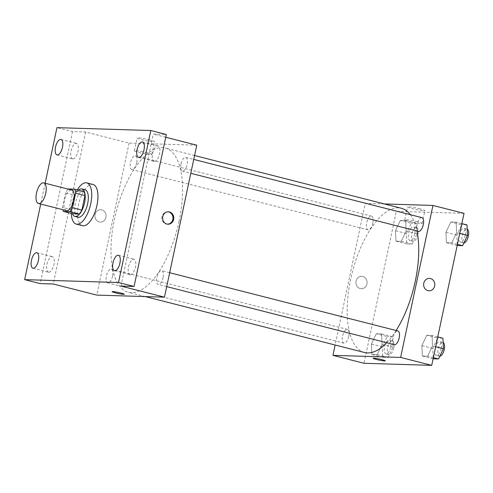 <?xml version="1.0" encoding="UTF-8"?>
<svg xmlns="http://www.w3.org/2000/svg" width="493" height="493" viewBox="0 0 493 493"><rect width="100%" height="100%" fill="white"/><g stroke="black" fill="none" stroke-linecap="round" stroke-linejoin="round"><path stroke-width="0.37" stroke-dasharray="2.46 1.85" d="M66.456 210.628A10.63 4.529 104.3 0 1 64.694 199.203A10.63 4.529 104.3 0 1 71.713 190.021M72.779 213.826A13.724 5.842 104.3 0 1 71.861 209.815L74.948 195.277L65.631 192.899A13.724 5.842 104.3 0 1 68.133 189.109M65.631 192.899L62.537 207.442A13.724 5.842 104.3 0 0 62.876 209.71M74.948 195.277A13.724 5.842 104.3 0 1 77.555 191.376L68.231 188.998M84.032 191.574L77.555 191.376M78.418 190.144A14.18 6.039 -75.7 0 0 72.397 213.728M78.011 217.228A14.18 6.039 104.3 0 1 75.663 202.001A14.18 6.039 104.3 0 1 85.018 189.756M71.861 209.815L62.537 207.442M71.312 213.451A21.267 9.053 104.3 0 1 77.327 189.86M82.473 225.683A21.267 9.053 104.3 0 1 78.954 202.839A21.267 9.053 104.3 0 1 92.986 184.474M45.14 183.242L40.716 204.059M130.343 274.718A7.974 3.396 -75.7 0 0 135.378 267.416A7.974 3.396 -75.7 0 0 133.967 259.219A7.974 3.396 -75.7 0 0 133.646 259.17A7.974 3.396 -75.7 0 0 128.618 266.473A7.974 3.396 -75.7 0 0 130.023 274.669A7.974 3.396 -75.7 0 0 130.343 274.718M154.426 161.414A7.974 3.396 -75.7 0 0 159.461 154.118A7.974 3.396 -75.7 0 0 158.05 145.916A7.974 3.396 -75.7 0 0 157.729 145.873A7.974 3.396 -75.7 0 0 152.701 153.169A7.974 3.396 -75.7 0 0 154.106 161.371A7.974 3.396 -75.7 0 0 154.426 161.414M120.958 286.076L153.268 134.09L166.344 134.49M196.769 145.188L129.074 143.112L85.572 132.013L72.496 131.606L56.954 127.644M165.753 137.27L153.268 134.09M149.693 139.907A8.892 0.758 -168 0 0 137.14 137.941A8.892 0.758 -168 0 0 145.675 140.53A8.892 0.758 -168 0 0 154.531 141.639A8.892 0.758 -168 0 0 149.693 139.907M72.496 131.606L40.186 283.598M72.884 158.912A7.974 3.396 -75.7 0 0 77.919 151.616A7.974 3.396 -75.7 0 0 76.507 143.414A7.974 3.396 -75.7 0 0 76.187 143.371A7.974 3.396 -75.7 0 0 71.158 150.667A7.974 3.396 -75.7 0 0 72.563 158.869A7.974 3.396 -75.7 0 0 72.884 158.912M48.801 272.216A7.974 3.396 -75.7 0 0 53.836 264.914A7.974 3.396 -75.7 0 0 52.424 256.717A7.974 3.396 -75.7 0 0 52.104 256.668A7.974 3.396 -75.7 0 0 47.075 263.971A7.974 3.396 -75.7 0 0 48.48 272.167A7.974 3.396 -75.7 0 0 48.801 272.216M85.572 132.013L53.262 283.999M179.082 221.135A74.431 31.694 104.3 0 1 128.371 292.263A74.431 31.694 104.3 0 1 116.065 212.31A74.431 31.694 104.3 0 1 165.173 148.017A74.431 31.694 104.3 0 1 179.082 221.135M129.074 143.112L96.77 295.097M136.66 162.813A7.087 3.02 104.3 0 1 131.828 169.586A7.087 3.02 104.3 0 1 130.657 161.969A7.087 3.02 104.3 0 1 135.335 155.85A7.087 3.02 104.3 0 1 136.66 162.813M163.041 277.658A7.087 3.02 104.3 0 1 158.21 284.436A7.087 3.02 104.3 0 1 157.039 276.82A7.087 3.02 104.3 0 1 161.716 270.7A7.087 3.02 104.3 0 1 163.041 277.658M112.577 276.111A7.087 3.02 104.3 0 1 107.745 282.89A7.087 3.02 104.3 0 1 106.574 275.273A7.087 3.02 104.3 0 1 111.252 269.147A7.087 3.02 104.3 0 1 112.577 276.111M180.968 164.169A7.087 3.02 -75.7 0 0 182.293 171.133A7.087 3.02 -75.7 0 0 186.97 165.013A7.087 3.02 -75.7 0 0 185.799 157.396A7.087 3.02 -75.7 0 0 180.968 164.169M95.057 214.547A6.206 5.589 91.8 0 0 100.301 222.133A6.206 5.589 91.8 0 0 106.075 216.107A6.206 5.589 91.8 0 0 100.683 209.735A6.206 5.589 91.8 0 0 95.057 214.547A6.206 5.589 91.8 0 0 100.307 222.133A6.206 5.589 91.8 0 0 106.081 216.107A6.206 5.589 91.8 0 0 100.683 209.735A6.206 5.589 91.8 0 0 95.057 214.547M167.614 224.179A6.206 5.589 -88.2 0 1 167.226 224.186A6.206 5.589 -88.2 0 1 161.827 217.814A6.206 5.589 -88.2 0 1 167.602 211.787A6.206 5.589 -88.2 0 1 167.99 211.811M146.957 152.756A8.892 0.758 -168 0 0 134.404 150.79A8.892 0.758 -168 0 0 142.945 153.378A8.892 0.758 -168 0 0 151.795 154.488A8.892 0.758 -168 0 0 146.957 152.756M112.121 291.671L112.121 291.671A6.206 0.53 12 0 1 120.884 293.045A6.206 0.53 12 0 1 124.254 294.253L124.254 294.253M396.113 330.501A74.431 31.694 104.3 0 1 386.709 342.727M364.543 352.513A74.431 31.694 104.3 0 1 352.23 272.561A74.431 31.694 104.3 0 1 401.339 208.274M410.275 214.665A74.431 31.694 104.3 0 1 416.955 231.001M421.965 217.647A7.087 3.02 -75.7 0 0 417.14 224.426A7.087 3.02 -75.7 0 0 418.465 231.39M348.742 336.368A7.087 3.02 104.3 0 1 343.917 343.14A7.087 3.02 104.3 0 1 342.746 335.523A7.087 3.02 104.3 0 1 347.417 329.404A7.087 3.02 104.3 0 1 348.742 336.368M394.382 344.687A7.087 3.02 104.3 0 1 393.204 337.07A7.087 3.02 104.3 0 1 397.882 330.951M372.825 223.064A7.087 3.02 104.3 0 1 368 229.837A7.087 3.02 104.3 0 1 366.823 222.226A7.087 3.02 104.3 0 1 371.5 216.1A7.087 3.02 104.3 0 1 372.825 223.064M384.398 203.948L365.245 203.362L335.135 345.014M400.365 220.451L395.497 230.736L395.959 241.182L401.29 241.342L406.152 231.063L405.696 220.617L400.365 220.451L395.497 230.736L395.959 241.182L401.29 241.342L406.152 231.063L405.696 220.617L400.365 220.451L411.242 223.23L406.374 233.509L406.836 243.955L412.166 244.115L417.029 233.836L416.567 223.391L411.242 223.23M426.747 335.302L421.879 345.581L422.341 356.026L427.671 356.192L432.534 345.907L432.071 335.468L426.747 335.302L421.879 345.581L422.341 356.026L427.671 356.192L432.534 345.907L432.071 335.468L426.747 335.302L437.618 338.075L432.755 348.36L433.218 358.799M464.018 213.364L396.323 211.287L364.013 363.279M376.282 333.755L371.414 344.034L371.876 354.479L377.207 354.646L382.075 344.36L381.613 333.915L376.282 333.755L371.414 344.034L371.876 354.479L377.207 354.646L382.075 344.36L381.613 333.915L376.282 333.755L387.159 336.528L382.291 346.807L382.753 357.252L388.083 357.419L392.946 347.134L392.483 336.694L387.159 336.528M450.83 222.004L445.962 232.283L446.424 242.729L451.754 242.889L456.617 232.61L456.154 222.164L450.83 222.004L445.962 232.283L446.424 242.729L451.754 242.889L456.617 232.61L456.154 222.164L450.83 222.004L461.701 224.777L456.838 235.056L457.301 245.502M396.323 211.287L365.245 203.362M420.042 208.878A8.892 0.758 -168 0 0 407.489 206.912A8.892 0.758 -168 0 0 416.024 209.507A8.892 0.758 -168 0 0 424.88 210.61A8.892 0.758 -168 0 0 420.042 208.878M356.088 281.139A6.206 5.589 91.8 0 0 361.332 288.725A6.206 5.589 91.8 0 0 367.106 282.699A6.206 5.589 91.8 0 0 361.714 276.326A6.206 5.589 91.8 0 0 356.088 281.139A6.206 5.589 91.8 0 0 361.332 288.725A6.206 5.589 91.8 0 0 367.106 282.699A6.206 5.589 91.8 0 0 361.714 276.326A6.206 5.589 91.8 0 0 356.088 281.139M429.027 290.802L429.027 290.802A6.206 5.589 -88.2 0 1 423.635 284.43A6.206 5.589 -88.2 0 1 429.409 278.403L429.409 278.403M417.312 221.727A8.892 0.758 -168 0 0 404.759 219.761A8.892 0.758 -168 0 0 413.294 222.355A8.892 0.758 -168 0 0 422.15 223.458A8.892 0.758 -168 0 0 417.312 221.727M373.152 358.269L373.152 358.269A6.206 0.53 12 0 1 381.909 359.637A6.206 0.53 12 0 1 385.286 360.845L385.286 360.851M467.031 224.937L461.701 224.777M465.244 235.315A7.087 3.02 104.3 0 1 460.413 242.088A7.087 3.02 104.3 0 1 459.242 234.477A7.087 3.02 104.3 0 1 463.919 228.351A7.087 3.02 104.3 0 1 465.244 235.315M456.838 235.056L445.962 232.283M457.19 245.477L446.424 242.729M457.43 244.343L451.754 242.889M459.753 233.411L456.617 232.61M461.836 223.612L456.154 222.164M463.925 242.92A7.087 3.02 104.3 0 1 463.519 242.883A7.087 3.02 104.3 0 1 462.348 235.266A7.087 3.02 104.3 0 1 467.025 229.146A7.087 3.02 104.3 0 1 467.222 229.214M414.779 233.768A7.087 3.02 104.3 0 1 409.948 240.541A7.087 3.02 104.3 0 1 408.777 232.924A7.087 3.02 104.3 0 1 413.454 226.805A7.087 3.02 104.3 0 1 414.779 233.768M406.374 233.509L395.497 230.736M406.836 243.955L395.959 241.182M412.166 244.115L401.29 241.342M417.029 233.836L406.152 231.063M416.567 223.391L405.696 220.617M417.885 234.557A7.087 3.02 104.3 0 1 413.054 241.336A7.087 3.02 104.3 0 1 411.883 233.719A7.087 3.02 104.3 0 1 416.56 227.6A7.087 3.02 104.3 0 1 417.885 234.557M442.948 338.241L437.618 338.075M441.161 348.613A7.087 3.02 104.3 0 1 436.33 355.391A7.087 3.02 104.3 0 1 435.159 347.775A7.087 3.02 104.3 0 1 439.836 341.655A7.087 3.02 104.3 0 1 441.161 348.613M432.755 348.36L421.879 345.581M433.107 358.775L422.341 356.026M433.353 357.641L427.671 356.192M435.676 346.708L432.534 345.907M437.753 336.916L432.071 335.468M439.842 356.223A7.087 3.02 104.3 0 1 439.436 356.18A7.087 3.02 104.3 0 1 438.265 348.569A7.087 3.02 104.3 0 1 442.942 342.444A7.087 3.02 104.3 0 1 443.139 342.512M390.696 347.066A7.087 3.02 104.3 0 1 385.865 353.845A7.087 3.02 104.3 0 1 384.694 346.228A7.087 3.02 104.3 0 1 389.371 340.102A7.087 3.02 104.3 0 1 390.696 347.066M382.291 346.807L371.414 344.034M382.753 357.252L371.876 354.479M388.083 357.419L377.207 354.646M392.946 347.134L382.075 344.36M392.483 336.694L381.613 333.915M393.802 347.861A7.087 3.02 104.3 0 1 388.977 354.633A7.087 3.02 104.3 0 1 387.8 347.023A7.087 3.02 104.3 0 1 392.477 340.897A7.087 3.02 104.3 0 1 393.802 347.861M32.945 268.204L48.48 272.167M36.889 252.749L52.424 256.717M114.487 270.706L130.023 274.669M118.431 255.251L133.967 259.219M138.57 157.409L154.106 161.371M142.514 141.953L158.05 145.916M57.028 154.907L72.563 158.869M60.972 139.451L76.507 143.414M167.226 224.186L167.996 224.21M167.602 211.787L168.378 211.811M151.795 154.488L154.531 141.639M134.404 150.79L137.14 137.941M194.575 155.523L165.173 148.017M145.312 296.589L128.371 292.263M182.293 171.133L190.797 173.302M185.799 157.396L193.743 159.424M347.417 329.404L111.252 269.147M343.917 343.14L107.745 282.89M169.66 272.728L161.716 270.7M166.714 286.606L158.21 284.436M371.5 216.1L135.335 155.85M368 229.837L131.828 169.586M422.15 223.458L424.88 210.61M404.759 219.761L407.489 206.912M467.025 229.146L463.919 228.351M463.519 242.883L460.413 242.088M416.56 227.6L413.454 226.805M413.054 241.336L409.948 240.541M442.942 342.444L439.836 341.655M439.436 356.18L436.33 355.391M392.477 340.897L389.371 340.102M388.977 354.633L385.865 353.845"/><path stroke-width="0.74" d="M45.732 193.33A10.63 4.529 104.3 0 1 38.485 203.492A10.63 4.529 104.3 0 1 36.728 192.067A10.63 4.529 104.3 0 1 43.741 182.885A10.63 4.529 104.3 0 1 45.732 193.33M43.741 182.885L71.713 190.021A10.63 4.529 104.3 0 1 73.697 200.466A10.63 4.529 104.3 0 1 66.456 210.628L38.485 203.492M81.863 210.123A13.724 5.842 104.3 0 1 79.256 214.024L72.779 213.826L63.461 211.448L69.938 211.645A13.724 5.842 104.3 0 0 72.539 207.744L81.863 210.123L84.95 195.585A13.724 5.842 104.3 0 0 84.032 191.574L74.708 189.195L68.231 188.998A13.724 5.842 104.3 0 0 68.133 189.109M63.461 211.448A13.724 5.842 104.3 0 1 62.876 209.71M72.539 207.744L75.626 193.207A13.724 5.842 104.3 0 0 74.708 189.195M79.256 214.024L69.938 211.645M84.95 195.585L75.626 193.207M72.397 213.728A14.18 6.039 -75.7 0 0 74.899 216.439A14.18 6.039 -75.7 0 0 75.466 216.519A14.18 6.039 -75.7 0 0 84.414 203.541A14.18 6.039 -75.7 0 0 81.912 188.961A14.18 6.039 -75.7 0 0 78.418 190.144M81.912 188.961L85.018 189.756A14.18 6.039 104.3 0 1 87.668 203.683A14.18 6.039 104.3 0 1 78.578 217.308A14.18 6.039 104.3 0 1 78.011 217.228L74.899 216.439M77.327 189.86A21.267 9.053 104.3 0 1 86.768 182.885A21.267 9.053 104.3 0 1 90.743 203.775A21.267 9.053 104.3 0 1 76.255 224.099A21.267 9.053 104.3 0 1 71.312 213.451M86.768 182.885L92.986 184.474A21.267 9.053 104.3 0 1 96.961 205.359A21.267 9.053 104.3 0 1 82.473 225.683L76.255 224.099M60.651 139.408A7.974 3.396 104.3 0 1 60.972 139.451A7.974 3.396 104.3 0 1 62.291 148.017A7.974 3.396 104.3 0 1 57.028 154.907A7.974 3.396 104.3 0 1 55.617 146.704A7.974 3.396 104.3 0 1 60.651 139.408M142.194 141.91A7.974 3.396 104.3 0 1 142.514 141.953A7.974 3.396 104.3 0 1 143.833 150.519A7.974 3.396 104.3 0 1 138.57 157.409A7.974 3.396 104.3 0 1 137.159 149.206A7.974 3.396 104.3 0 1 142.194 141.91M118.11 255.208A7.974 3.396 104.3 0 1 118.431 255.251A7.974 3.396 104.3 0 1 119.75 263.817A7.974 3.396 104.3 0 1 114.487 270.706A7.974 3.396 104.3 0 1 113.076 262.504A7.974 3.396 104.3 0 1 118.11 255.208M36.568 252.706A7.974 3.396 104.3 0 1 36.889 252.749A7.974 3.396 104.3 0 1 38.207 261.315A7.974 3.396 104.3 0 1 32.945 268.204A7.974 3.396 104.3 0 1 31.534 260.002A7.974 3.396 104.3 0 1 36.568 252.706M40.716 204.059L24.65 279.636L118.499 282.514L150.809 130.522L56.954 127.644L45.14 183.242M24.65 279.636L40.186 283.598L53.262 283.999L96.77 295.097L164.465 297.174L120.958 286.076L134.041 286.476L118.499 282.514M120.877 293.045A6.206 0.53 12 0 1 124.254 294.253A6.206 0.53 12 0 1 118.08 293.483A6.206 0.53 12 0 1 112.121 291.677A6.206 0.53 12 0 1 120.877 293.045M134.041 286.476L166.344 134.49L150.809 130.522M164.465 297.174L196.769 145.188L165.753 137.27M173.628 219.397A6.206 5.589 -88.2 0 1 167.996 224.21A6.206 5.589 -88.2 0 1 162.604 217.838A6.206 5.589 -88.2 0 1 168.378 211.811A6.206 5.589 -88.2 0 1 173.628 219.397M167.99 211.811A6.206 5.589 -88.2 0 1 172.852 219.373A6.206 5.589 -88.2 0 1 167.614 224.179M124.254 294.253A6.206 0.53 12 0 1 118.08 293.483A6.206 0.53 12 0 1 112.121 291.671M416.955 231.001A74.431 31.694 104.3 0 1 415.248 281.386A74.431 31.694 104.3 0 1 396.113 330.501M386.709 342.727A74.431 31.694 104.3 0 1 364.543 352.513L145.312 296.589M194.575 155.523L401.339 208.274A74.431 31.694 104.3 0 1 410.275 214.665M190.797 173.302L418.465 231.39A7.087 3.02 -75.7 0 0 423.142 225.264A7.087 3.02 -75.7 0 0 421.965 217.647L193.743 159.424M169.66 272.728L397.882 330.951A7.087 3.02 104.3 0 1 399.207 337.915A7.087 3.02 104.3 0 1 394.382 344.687L166.714 286.606M335.135 345.014L332.941 355.348L400.636 357.425L432.94 205.439L384.398 203.948M400.636 357.425L431.708 365.356L364.013 363.279L332.941 355.348M381.909 359.644A6.206 0.53 12 0 1 385.286 360.851A6.206 0.53 12 0 1 379.105 360.075A6.206 0.53 12 0 1 373.152 358.269A6.206 0.53 12 0 1 381.909 359.644M431.708 365.356L464.018 213.364L432.94 205.439M434.66 285.989A6.206 5.589 -88.2 0 1 429.027 290.802A6.206 5.589 -88.2 0 1 423.635 284.43A6.206 5.589 -88.2 0 1 429.409 278.403A6.206 5.589 -88.2 0 1 434.66 285.989M429.409 278.403A6.206 5.589 -88.2 0 1 434.653 285.989A6.206 5.589 -88.2 0 1 429.027 290.802M385.286 360.845A6.206 0.53 12 0 1 379.111 360.075A6.206 0.53 12 0 1 373.152 358.269M457.19 245.477L462.625 245.668L467.493 235.383L467.031 224.937L461.836 223.612M462.625 245.668L457.43 244.343M467.493 235.383L459.753 233.411M467.222 229.214A7.087 3.02 104.3 0 1 468.35 236.11A7.087 3.02 104.3 0 1 463.925 242.92M433.107 358.775L438.542 358.966L443.41 348.687L442.948 338.241L437.753 336.916M438.542 358.966L433.353 357.641M443.41 348.687L435.676 346.708M443.139 342.512A7.087 3.02 104.3 0 1 444.267 349.408A7.087 3.02 104.3 0 1 439.842 356.223"/></g></svg>
